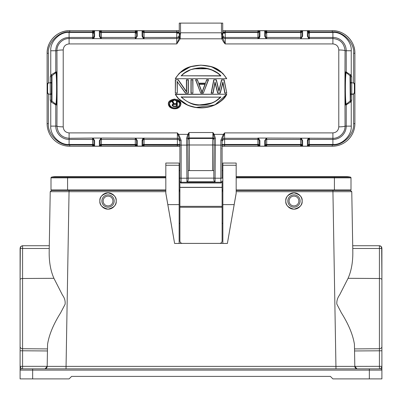 <?xml version="1.0" encoding="UTF-8"?>
<svg xmlns="http://www.w3.org/2000/svg" width="402" height="402" viewBox="0 0 402 402"><rect width="100%" height="100%" fill="white"/><g stroke="black" fill="none" stroke-linecap="round" stroke-linejoin="round"><path stroke-width="0.6" d="M99.872 201.015A8.166 8.166 0 0 1 108.037 192.849A8.166 8.166 0 0 1 116.203 201.015C116.665 204.879 113.947 207.598 108.037 209.181C102.128 207.598 99.41 204.879 99.872 201.015C99.41 197.156 102.128 194.432 108.037 192.849C113.947 194.432 116.665 197.156 116.203 201.015A8.166 8.166 0 0 1 108.037 209.181A8.166 8.166 0 0 1 99.872 201.015M101.882 201.015A6.156 6.156 0 0 1 108.037 194.859A6.156 6.156 0 0 1 114.193 201.015A6.156 6.156 0 0 1 108.037 207.171A6.156 6.156 0 0 1 101.882 201.015M103.138 201.015A4.899 4.899 0 0 1 108.037 196.116A4.899 4.899 0 0 1 112.937 201.015A4.899 4.899 0 0 1 108.037 205.914A4.899 4.899 0 0 1 103.138 201.015M381.739 367.001L380.644 368.85L21.356 368.85L20.1 366.338L22.577 366.338L22.542 368.85L21.356 368.85L28.266 368.85M289.063 201.015A4.899 4.899 0 0 1 293.962 196.116A4.899 4.899 0 0 1 298.862 201.015A4.899 4.899 0 0 1 293.962 205.914A4.899 4.899 0 0 1 289.063 201.015M287.807 201.015A6.156 6.156 0 0 1 293.962 194.859A6.156 6.156 0 0 1 300.118 201.015A6.156 6.156 0 0 1 293.962 207.171A6.156 6.156 0 0 1 287.807 201.015M285.797 201.015A8.166 8.166 0 0 1 293.962 192.849A8.166 8.166 0 0 1 302.128 201.015C302.59 197.156 299.872 194.432 293.962 192.849C288.053 194.432 285.335 197.156 285.797 201.015C285.335 204.879 288.053 207.598 293.962 209.181C299.872 207.598 302.59 204.879 302.128 201.015A8.166 8.166 0 0 1 293.962 209.181A8.166 8.166 0 0 1 285.797 201.015M222.859 170.543L222.105 170.543L222.105 178.207L222.859 178.207M350.644 94.279L350.494 76.717L350.494 100.153L350.026 101.118L346.293 104.148C345.815 103.892 345.514 99.53 345.393 91.063L345.393 85.767C345.514 77.345 345.81 72.993 346.293 72.717L350.026 75.742L350.242 100.912A1.256 1.256 -0 0 0 350.494 100.153L350.644 94.279L353.634 94.284L353.634 123.62C354.589 134.183 342.846 145.931 332.278 144.976L332.278 146.233A22.612 22.612 -0 0 0 354.891 123.62A22.612 22.612 180 0 1 332.278 146.238L222.105 146.238M350.494 81.742L350.494 95.143M198.814 84.118L205.251 84.118L202.03 92.606L198.809 84.118L204.96 84.325L202.03 92.038L199.101 84.325L204.96 84.325L202.03 92.038L199.101 84.325M222.105 240.893L222.105 240.893A2.512 2.512 180 0 1 219.592 243.406L219.592 243.386A2.512 2.512 -0 0 0 222.105 240.873L222.105 206.352L179.895 206.352L179.895 140.072L179.895 144.971L144.092 144.976L144.092 146.182L142.836 144.785L142.082 145.514L142.906 144.971L144.092 144.976L144.092 139.444L177.382 139.444L177.382 132.896L178.624 134.363L181.151 140.404L179.895 140.072L177.382 132.896L69.094 132.896L69.094 138.293L92.586 138.062L93.324 138.404L94.596 140.71A0.754 0.724 180 0 1 93.842 139.986L93.842 144.785L92.586 146.182L101.379 146.182L100.123 144.785L100.123 139.986L101.379 138.062L177.382 138.293A2.512 2.507 -0 0 1 179.895 140.8L179.895 140.072M213.834 178.126L213.834 170.604L213.834 178.126L188.186 178.126L188.186 180.397L186.935 181.754L186.644 145.097L181.151 145.097L181.151 182.237A1.256 1.256 180 0 1 179.895 180.98L179.895 181.754L181.151 183L220.849 183L222.105 181.754L222.105 180.98A1.256 1.256 180 0 1 220.849 182.237L181.151 182.237L181.151 183M186.935 181.754L215.065 181.754L213.814 180.397L214.14 138.022A1.256 0.281 0.3 0 0 215.397 138.303L215.065 181.754M222.105 181.754L222.105 206.352M222.105 166.443L222.105 168.433M221.824 148.74L222.105 148.74L222.105 163.056M259.918 140.71L259.918 145.514L257.908 146.182L257.908 144.976L224.617 144.976L224.617 146.233L222.105 146.026L222.105 144.464L224.617 144.469L224.617 139.444L257.908 139.444L257.908 138.062L258.647 138.404L259.918 140.71A0.754 0.724 180 0 1 259.164 139.986L259.164 144.785L257.908 146.182L266.702 146.182L265.446 144.785L265.446 139.986L266.702 138.062L332.906 138.293C338.966 138.595 345.343 132.735 345.052 126.102L344.931 85.611C345.052 76.666 345.353 72.043 345.831 71.737L346.228 72.069L346.228 50.752A13.321 13.321 -0 0 0 332.906 37.431L309.414 37.431L309.414 38.773L308.676 38.431L307.404 36.14A0.754 0.724 0 0 1 308.158 36.868L308.158 32.1L309.414 30.703L300.621 30.703L301.877 32.1L301.877 36.868L300.621 38.773L225.246 38.547L225.246 43.929C224.321 43.19 223.185 41.486 221.844 38.808L221.477 32.793L180.523 32.793L180.156 38.808L176.754 43.929L69.094 43.929C65.511 44.29 63.551 46.3 63.22 49.964L63.22 126.861C63.551 130.519 65.511 132.534 69.094 132.896M220.849 183L220.849 178.207A1.256 0.447 180 0 0 222.105 177.759L222.105 140.072L220.849 140.253L223.376 134.363L224.617 132.896L222.105 139.961L222.105 141.956A2.512 2.507 180 0 1 224.617 139.444L224.617 138.293L257.908 138.293A1.256 1.256 180 0 1 258.37 138.378L258.647 138.404M179.895 168.433L179.895 166.443M188.186 178.126L188.166 170.589L188.166 178.126M187.9 144.65A1.256 0.447 179.6 0 1 186.644 145.097L186.603 138.303L187.834 134.363L189.051 132.529L189.176 137.931L212.824 137.931L212.949 132.529L214.165 134.363L213.547 134.695L214.14 138.022L213.834 170.589L188.166 170.604L187.86 138.022L188.186 180.397M213.814 178.126L213.814 180.397M222.105 140.8A2.512 2.507 180 0 1 224.617 138.293L224.617 132.896L332.906 132.896C336.489 132.534 338.449 130.519 338.78 126.861L338.78 49.964C338.449 46.3 336.489 44.29 332.906 43.929L225.246 43.929L222.974 38.562L221.844 38.808L222.673 36.853L222.673 35.009L222.331 33.743L221.477 32.793L221.477 23.1L179.267 23.1L179.267 35.979L179.327 35.009L179.327 36.853L180.156 38.808L179.026 38.562L176.754 43.929L176.754 38.547L144.092 38.773L143.353 38.431L142.082 36.14A0.754 0.724 0 0 1 142.836 36.868L142.836 32.1L144.092 30.703L135.298 30.703L136.554 32.1L136.554 36.868L135.298 38.773L69.094 38.547C63.029 38.245 56.657 44.094 56.948 50.732L57.069 91.219C56.948 100.148 56.652 104.786 56.169 105.123L55.772 104.811L55.772 126.127A13.321 13.321 -0 0 0 69.094 139.444L92.586 139.444L92.586 138.293A1.256 1.256 180 0 1 93.048 138.378L93.324 138.404M210.276 66.36L214.14 67.672M179.277 73.249L175.257 78.697C183.377 66.31 191.498 66.084 200.874 65.149C210.382 65.993 218.723 66.37 226.743 78.697L175.257 78.697L226.743 78.697L175.257 78.697L179.277 73.249L190.488 66.722L200.91 65.149L211.427 66.692L222.723 73.254L226.743 78.697L222.723 73.254M180.659 102.61L180.9 103.942C180.382 110.394 168.855 110.399 168.337 103.942L168.337 103.942C168.92 110.424 180.347 110.389 180.9 103.942L180.9 103.942C181.106 101.425 178.94 99.812 174.408 99.093C170.187 99.907 168.167 101.525 168.337 103.942L168.538 103.957C169.006 97.756 180.217 97.741 180.699 103.947C180.222 110.128 169.036 110.148 168.538 103.957M177.388 99.58L178.99 100.445M185.533 92.983L188.357 93.179L185.428 93.179L177.292 81.752L177.292 93.179L175.337 93.179L175.337 79.752L175.337 93.179L177.292 93.179L177.292 81.752L185.428 93.179L188.357 93.179L188.357 79.752L188.357 93.179L185.533 92.983L177.292 81.752M175.337 79.752L178.267 79.752L175.337 79.752L178.267 79.752L186.407 91.465L186.407 79.752L186.608 92.108L186.608 79.948L188.156 79.948L188.156 92.983M192.915 93.179L190.965 93.179L190.965 79.752L190.965 93.179L192.915 93.179L192.915 79.752L190.965 79.752L192.714 79.948L192.915 93.179L190.965 93.179L192.714 92.983M208.246 79.948L203.332 93.179L200.729 93.179L195.523 79.752L197.337 79.948L198.638 83.375L205.427 83.375L206.728 79.948L208.246 79.948L203.332 93.179L208.543 79.752L206.728 79.948M226.773 93.179L224.818 93.179L222.864 82.892L220.261 93.179L217.658 93.179L215.05 82.892L213.1 93.179L211.145 93.179L213.748 79.752L216.196 79.948L218.959 91.47L221.723 79.948L223.999 79.948L226.773 93.179L224.818 93.179L226.773 93.179L224.165 79.752L221.723 79.948M226.416 94.445C216.125 112.118 185.875 112.118 175.584 94.445L226.743 94.239C216.487 112.434 185.493 112.459 175.257 94.239L177.805 98.088L187.905 105.294L195.92 107.455L214.929 104.937L226.743 94.239L175.257 94.239L177.815 98.103M213.834 170.589L212.578 170.589L212.578 144.986L189.422 144.986L189.422 170.589L212.578 170.589M189.422 170.589L188.166 170.589M180.523 23.1L180.523 32.793L179.769 33.547L179.327 35.009M188.156 79.948L186.608 79.948M195.814 79.948L200.729 93.179L195.523 79.752L197.472 79.752L198.638 83.375M205.427 83.375L206.588 79.752L208.543 79.752M216.196 79.948L213.748 79.752L216.356 79.752L218.959 90.611L221.562 79.752L223.999 79.948M211.392 92.983L213.1 93.179L215.05 82.892L217.814 92.983L215.025 81.958L212.934 92.983L211.392 92.983L213.914 79.948M220.105 92.983L217.658 93.179L220.261 93.179L222.864 82.892L224.984 92.983L222.894 81.958L220.105 92.983L217.814 92.983M338.78 49.964C342.419 50.029 344.509 50.285 345.052 50.732C344.228 43.27 340.177 39.205 332.906 38.547L309.414 38.547A1.256 1.256 0 0 1 308.952 38.456L308.676 38.431M56.607 91.063C56.486 99.49 56.19 103.852 55.707 104.148L51.974 101.118L51.974 75.742L55.702 72.717C56.185 72.953 56.486 77.305 56.607 85.767L56.607 91.063L57.069 91.219L56.948 126.102C57.772 133.564 61.823 137.63 69.094 138.293L69.094 144.469C59.983 145.258 49.969 135.243 50.758 126.133L56.948 126.102C57.491 126.545 59.581 126.796 63.22 126.861M175.584 78.485C185.88 60.843 216.12 60.843 226.416 78.485M178.161 79.948L186.608 92.108M177.091 81.119L177.292 93.179L175.337 93.179L175.538 79.948M190.965 79.752L192.714 79.948M195.523 79.752L197.337 79.948M219.19 89.636L218.959 91.47M211.145 93.179L212.934 92.983M214.949 83.445L215.025 81.958M222.969 83.44L222.894 81.958M175.584 94.445L175.257 94.239M222.974 38.562L222.673 36.853L222.733 23.1L221.477 23.1M222.733 36.034L222.733 34.924A2.512 2.507 0 0 0 225.246 37.431L225.246 32.416L259.164 32.416L259.164 36.868L258.37 38.456A1.256 1.256 180 0 1 257.908 38.547L257.908 37.431L225.246 37.431L225.246 38.547A2.512 2.507 0 0 1 222.733 36.034L222.733 36.054M258.647 38.431L257.908 38.773L258.647 38.431C259.3 38.23 259.727 37.466 259.918 36.14L259.918 31.371L259.094 31.909L259.918 31.371M259.808 31.185L257.908 30.703L266.702 30.703L266.702 31.914L300.621 31.914L300.621 30.703L302.631 31.371L302.631 36.14L301.083 38.456A1.256 1.256 180 0 1 300.621 38.547L300.621 37.431L266.702 37.431L266.702 38.547A1.256 1.256 0 0 1 266.24 38.456L265.446 36.868L265.446 32.1L266.702 30.703L264.692 31.371L264.692 36.14L265.963 38.431M307.404 36.14L307.404 31.371L309.414 30.703L309.414 31.914L332.278 31.914C342.846 30.959 354.589 42.702 353.634 53.27L353.634 82.606L354.891 84.249L354.891 53.27L353.634 53.27M301.359 38.431L300.621 38.773L309.414 38.773L308.158 36.868L308.158 32.1L307.404 31.371M346.293 104.148L350.026 101.128L346.293 104.148L345.836 105.118C345.353 104.862 345.052 100.229 344.931 91.219L345.393 91.063M338.78 126.861C342.419 126.796 344.509 126.545 345.052 126.102L346.228 126.127L346.228 104.811L351.242 101.671L351.242 126.133C352.031 135.243 342.017 145.258 332.906 144.469L308.158 144.469L308.158 139.986L309.414 138.062L308.676 138.404C308.022 138.61 307.595 139.378 307.404 140.71L307.404 145.514L308.228 144.971L307.404 145.514M307.515 145.7L309.414 146.182L300.621 146.182L300.621 144.976L266.702 144.976L266.702 146.182L264.692 145.514L264.692 140.71L266.24 138.378A1.256 1.256 -0 0 1 266.702 138.293L266.702 139.444L300.621 139.444L300.621 138.293A1.256 1.256 180 0 1 301.083 138.378L301.877 139.986L301.877 144.785L300.621 146.182L302.631 145.514L302.631 140.71L301.359 138.404M265.963 138.404L266.702 138.062L257.908 138.062L259.164 139.986M180.096 146.227L177.382 146.233L177.382 144.469L179.895 144.464L179.895 141.956A2.512 2.507 180 0 0 177.382 139.444L177.382 144.469L142.836 144.469L142.836 139.986L144.092 138.062L143.353 138.404C142.7 138.61 142.273 139.378 142.082 140.71L142.082 145.514M142.192 145.7L144.092 146.182L135.298 146.182L135.298 144.976L101.379 144.976L101.379 146.182L99.369 145.514L99.369 140.71L100.917 138.378A1.256 1.256 -0 0 1 101.379 138.293L101.379 139.444L135.298 139.444L135.298 138.293A1.256 1.256 180 0 1 135.76 138.378L136.554 139.986L136.554 144.785L135.298 146.182L137.308 145.514L137.308 140.71L136.037 138.404M94.596 140.71L94.596 145.514L92.586 146.182L92.586 144.976L69.722 144.976C59.154 145.931 47.411 134.183 48.366 123.62L48.366 94.284L47.109 92.641L47.109 123.625L48.366 123.62M100.641 138.404L101.379 138.062L92.586 138.062L93.842 139.986L93.842 144.785L94.596 145.514M63.22 49.964C59.581 50.029 57.491 50.285 56.948 50.732L55.772 50.752L55.772 72.069L51.32 74.777L51.974 75.752L55.707 72.712L56.164 71.742C56.647 72.008 56.948 76.626 57.069 85.611L56.607 85.767M179.267 36.914L179.026 38.562M179.267 34.924A2.512 2.507 -0 0 1 176.754 37.431L176.754 38.547A2.512 2.507 0 0 0 179.267 36.034L179.267 36.054M93.324 38.431L93.048 38.456A1.256 1.256 180 0 1 92.586 38.547L92.586 37.431A1.256 1.256 0 0 0 93.842 36.175L93.842 36.868L92.586 38.773L93.324 38.431C93.978 38.23 94.405 37.466 94.596 36.14L94.596 31.371L93.772 31.909L94.596 31.371M94.485 31.185L92.586 30.703L101.379 30.703L101.379 31.914L135.298 31.914L135.298 30.703L137.308 31.371L137.308 36.14L135.76 38.456A1.256 1.256 180 0 1 135.298 38.547L135.298 37.431L101.379 37.431L101.379 38.547A1.256 1.256 0 0 1 100.917 38.456L100.123 36.868L100.123 32.1L101.379 30.703L99.369 31.371L99.369 36.14L100.641 38.431M142.082 36.14L142.082 31.371L144.092 30.703L144.092 31.914L176.754 31.914L176.754 30.658L179.267 30.652L179.267 31.909L176.754 31.914L176.754 37.431L144.092 37.431L144.092 38.547A1.256 1.256 0 0 1 143.63 38.456L143.353 38.431M136.037 38.431L135.298 38.773L144.092 38.773L142.836 36.868L142.836 32.1L142.082 31.371M181.086 75.978C185.106 71.26 191.402 68.551 199.98 67.843C208.12 67.209 217.874 71.722 220.914 75.978L181.538 75.787C183.227 73.827 185.774 72.043 189.191 70.435C189.221 69.847 192.819 69.059 199.99 68.059C209.221 68.28 216.045 70.858 220.462 75.787L220.914 75.978M169.393 103.952C169.976 97.585 180.955 99.872 179.845 103.947C179.277 110.299 168.212 107.992 169.393 103.952L169.594 103.942C169.93 98.776 179.312 98.786 179.644 103.942C179.302 109.093 169.93 109.083 169.594 103.942M220.914 96.957C213.949 104.45 204.432 105.404 199.518 105.083C194.156 105.61 188.01 102.897 181.086 96.957L220.462 97.153C219.246 98.55 217.417 99.977 214.969 101.44C213.909 102.138 211.909 102.947 208.97 103.862L199.528 104.872C192.463 104.605 186.468 102.033 181.538 97.153L181.086 96.957M222.673 35.009L222.733 35.979M222.733 31.909L225.246 31.914L225.246 32.416L222.733 32.416L222.733 34.924L222.733 30.652L225.246 30.658L225.246 31.914L257.908 31.914L257.908 37.431A1.256 1.256 180 0 0 259.164 36.175L259.164 36.868A0.754 0.724 0 0 1 259.918 36.14M264.802 31.185L265.516 31.909L266.702 31.914L266.702 37.431A1.256 1.256 0 0 1 265.446 36.175L265.446 36.868L264.692 36.14M302.52 31.185L301.807 31.909L300.621 31.914L300.621 32.416L265.446 32.416L265.446 36.175L265.446 32.1L264.692 31.371M257.908 30.703L259.094 31.909L257.908 31.914L257.908 30.703M301.877 36.868L301.877 32.416L300.621 32.416L300.621 37.431A1.256 1.256 180 0 0 301.877 36.175L301.877 36.868L302.631 36.14M302.631 31.371A0.754 0.724 180 0 0 301.877 32.1L301.877 32.416L301.877 32.1M307.515 31.185L308.228 31.909L309.414 31.914L309.414 32.416L332.906 32.416L332.906 43.929M332.906 32.416C342.017 31.627 352.031 41.647 351.242 50.758L351.242 75.219L346.228 72.069L346.69 73.043M308.158 144.469L308.158 139.986A0.754 0.724 180 0 1 307.404 140.71M308.676 138.404L308.952 138.378A1.256 1.256 -0 0 1 309.414 138.293L309.414 139.444L332.906 139.444A13.321 13.321 -0 0 0 346.228 126.127L351.242 126.133M301.877 139.986L302.631 140.71M301.877 140.7L301.877 140.7A1.256 1.256 180 0 0 300.621 139.444L300.621 144.469L301.877 144.469L302.631 145.514M264.802 145.7L265.516 144.971L266.702 144.976L266.702 144.469L300.621 144.469L300.621 144.976L301.807 144.971L302.52 145.7M309.414 146.182L308.228 144.971L309.414 144.976L309.414 146.182M265.446 140.7A1.256 1.256 180 0 1 266.702 139.444L266.702 144.469L265.446 144.469L265.446 139.986L264.692 140.71M264.692 145.514A0.754 0.724 0 0 0 265.446 144.785L265.446 144.469M259.808 145.7L259.094 144.971L257.908 144.976L257.908 144.469L224.617 144.469L224.617 144.976L222.105 144.971M259.918 145.514L259.164 144.785M179.895 181.86L181.151 183.106M187.92 139.182A1.256 1.256 163.4 0 1 189.176 137.931L189.422 144.986L188.166 144.936M213.834 144.936L212.578 144.986L212.824 137.931A1.256 1.256 16.6 0 1 214.08 139.182M142.836 144.469L142.836 139.986A0.754 0.724 180 0 1 142.082 140.71M143.353 138.404L143.63 138.378A1.256 1.256 -0 0 1 144.092 138.293L144.092 139.444A1.256 1.256 -0 0 0 142.836 140.7L142.836 140.7M137.198 145.7L136.484 144.971L135.298 144.976L135.298 139.444A1.256 1.256 180 0 1 136.554 140.7L136.554 139.986L137.308 140.71M99.48 145.7L100.193 144.971L101.379 144.976L101.379 144.469L136.554 144.469L136.554 140.7L136.554 144.785L137.308 145.514M100.123 139.986L100.123 140.7A1.256 1.256 -0 0 1 101.379 139.444L101.379 144.469L100.123 144.469L100.123 139.986L99.369 140.71M99.369 145.514A0.754 0.724 0 0 0 100.123 144.785M94.485 145.7L93.772 144.971L92.586 144.976L92.586 144.469L69.094 144.469M50.758 126.133L50.758 101.666L51.32 102.108L51.974 101.128L55.707 104.148L56.169 105.123M51.32 74.777L50.758 75.219L50.758 50.758L55.772 50.752A13.321 13.321 -0 0 1 69.094 37.431L69.094 43.929M51.32 102.108L55.772 104.811L55.31 103.837M50.758 50.758C49.969 41.642 59.983 31.627 69.094 32.416L93.842 32.416L93.842 32.1L93.842 36.868A0.754 0.724 0 0 1 94.596 36.14M99.48 31.185L100.193 31.909L101.379 31.914L101.379 37.431A1.256 1.256 0 0 1 100.123 36.175L100.123 36.868L99.369 36.14M137.198 31.185L136.484 31.909L135.298 31.914L135.298 32.416L100.123 32.416L100.123 36.175L100.123 32.1L99.369 31.371M92.586 30.703L93.772 31.909L92.586 31.914L92.586 30.703M137.308 31.371A0.754 0.724 180 0 0 136.554 32.1L136.554 36.175A1.256 1.256 0 0 1 135.298 37.431L135.298 32.416L136.554 32.416L136.554 36.868L137.308 36.14M142.192 31.185L142.906 31.909L144.092 31.914L144.092 32.416L179.267 32.416M220.462 75.787L181.538 75.787L220.462 75.787L219.713 75.013M202.03 92.606L202.03 92.038M205.246 84.118L204.96 84.325M181.538 97.153L220.462 97.153M354.891 53.27C355.207 41.19 344.358 30.341 332.278 30.658L225.246 30.658L332.278 30.658A22.612 22.612 180 0 1 354.891 53.27A22.612 22.612 180 0 0 332.278 30.658L332.278 31.914M345.831 71.737L346.268 72.692L350.026 75.742L350.494 76.717L350.026 75.742L350.68 74.777M350.68 102.108L350.026 101.128L350.494 100.143A1.256 1.256 -0 0 1 350.242 100.912L351.242 101.671L351.75 100.153L351.75 94.038L353.634 94.038L354.388 92.465L354.891 92.641L353.634 94.038M332.278 146.233L221.904 146.227M179.895 146.026L69.722 146.233A22.612 22.612 180 0 1 47.109 123.62A22.612 22.612 180 0 0 69.722 146.238L179.895 146.238M259.164 140.7L259.164 144.469L257.908 144.469L257.908 139.444A1.256 1.256 180 0 1 259.164 140.7L259.164 140.7M51.757 75.973L50.758 75.219L50.25 76.732L51.506 76.732L51.974 75.742L51.506 76.717L51.506 100.153A1.256 1.256 -0 0 0 51.757 100.912L51.506 100.143L50.25 100.153L50.758 101.666L51.757 100.912M136.554 32.416L136.554 32.1M217.276 72.968L211.98 70.089M207.668 68.767L194.096 68.822M190.186 70.023L184.749 72.948M182.282 75.018L181.548 75.777M169.674 104.62L169.624 104.344M170.011 102.389L174.659 100.063L179.257 102.445M179.362 102.656L179.599 103.435M353.634 123.62L354.891 123.62L354.891 84.249L354.388 84.42L354.388 92.465M51.355 94.279L51.506 81.742L51.355 94.279L50.25 94.284L50.25 100.153M47.109 53.27A22.612 22.612 180 0 1 69.722 30.658L69.722 30.658C57.642 30.341 46.793 41.19 47.109 53.27L47.109 84.249L48.366 82.606L48.366 53.27C47.411 42.702 59.154 30.959 69.722 31.914L69.722 30.658L176.754 30.658L69.722 30.658A22.612 22.612 180 0 0 47.109 53.27L48.366 53.27M177.071 101.56L177.272 106.525L173.222 106.414L172.101 105.314L173.222 106.414L177.272 106.525L177.272 101.354L176.438 101.354L176.438 103.666L174.061 103.666L172.94 101.354L171.966 101.354L173.222 103.887L171.966 101.354L172.815 101.56L173.935 103.877L176.639 103.877L176.639 101.56L177.071 101.56L177.272 106.525L173.92 106.525L177.272 106.525M173.498 104.002L172.242 104.545L172.242 105.646L172.79 105.937L172.302 104.927L173.498 104.002L172.287 101.56M48.366 94.038L50.25 94.284L48.366 94.038L47.612 92.465L47.109 92.641L47.109 84.249L47.612 84.42L48.366 82.847L50.25 82.847L48.366 82.847M353.634 82.847L351.75 82.847L353.634 82.847L354.388 84.42M173.92 106.525L172.79 105.937M172.775 104.284L172.413 104.666M92.586 33.175L93.842 33.175M135.298 33.175L136.554 33.175M176.754 33.175L179.267 33.175M222.733 33.175L225.246 33.175M265.446 33.175L266.702 33.175M308.158 33.175L309.414 33.175M176.639 103.877L176.639 101.56M173.548 102.605L173.935 103.877M173.322 102.143L172.815 101.56M172.302 105.284L172.302 104.927M172.488 105.902L172.413 105.545M173.935 106.334L173.292 106.234M173.754 106.188L172.739 105.364L173.362 104.435L176.438 104.324L176.438 105.972L173.754 106.188L176.639 106.188L176.438 105.103M172.739 105.364L173.267 104.259L176.438 104.324L173.805 104.319M173.754 104.133L176.639 104.133L176.438 104.651M173.267 104.259L173.081 104.656L173.362 104.435M172.915 104.54L173.262 104.515M172.739 104.952L173.036 104.766M172.915 105.781L173.006 105.47M173.267 106.058L173.257 105.786M173.785 105.972L173.362 105.867M223.788 134.675L223.376 134.363L214.165 134.363L215.397 138.303M213.547 134.695L212.949 132.529L189.051 132.529L188.453 134.695L187.834 134.363L178.624 134.363L178.212 134.675M186.603 138.303A1.256 0.281 179.7 0 0 187.86 138.022L188.453 134.695M227.381 243.456L234.165 204.613L222.859 204.613L222.859 243.456L227.381 243.456L236.175 193.317L236.175 163.051L222.859 163.051L236.175 163.051M174.619 243.456L167.835 204.613L179.141 204.613L179.141 243.456L174.619 243.456L165.825 193.317L165.825 165.257L179.141 165.257L179.141 163.051L165.825 163.051L179.141 163.051M381.9 248.25L379.423 248.491L379.387 245.738L380.704 246.109L381.428 246.783L381.9 248.25L381.9 279.636L381.689 247.24M381.433 246.793L381.754 247.406M20.572 248.391L20.1 248.25L20.1 378.9L69.094 378.9L71.606 376.388L330.394 376.388L332.906 378.9L381.9 378.9L381.9 350.78L381.9 370.106A1.256 1.256 0 0 0 380.644 368.85L380.483 368.85M20.301 247.265L20.1 279.636A2.512 1.136 180 0 1 22.577 278.501L22.577 248.491L20.1 248.25L21.02 246.31L22.612 245.738L22.577 248.491L49.235 248.491M22.09 245.793L20.572 246.783L20.336 248.356M380.644 368.85L366.825 368.85M381.9 346.675A2.512 2.055 180 0 1 379.423 348.725L379.423 278.501A2.512 1.136 0 0 1 381.9 279.636L381.9 350.78L354.554 350.961M51.496 190.463L50.23 191.699L49.18 251.913C49.074 262.124 50.652 270.918 53.923 278.305L62.476 295.093C64.576 297.927 65.451 300.987 65.099 304.279L60.581 312.912C53.411 324.319 49.069 334.791 47.567 344.323L47.18 366.383A2.512 2.512 0 0 1 45.104 368.815A2.512 2.512 0 0 0 47.18 366.383C46.999 367.875 46.165 368.699 44.667 368.85A2.512 2.512 0 0 0 47.18 366.383L354.82 366.383A2.512 2.512 0 0 0 356.896 368.815A2.512 2.512 0 0 1 354.82 366.383C355.001 367.875 355.835 368.699 357.333 368.85L357.333 368.85A2.512 2.512 0 0 1 356.971 368.825A2.512 2.512 0 0 0 357.333 368.85L335.982 368.85L332.931 191.699L236.175 191.699M47.567 344.323L47.496 348.248M379.387 245.738L352.715 245.738L379.387 245.738L380.558 246.029M379.398 245.818L381.191 246.501M379.458 368.85L379.423 366.338L354.82 366.383A2.512 2.512 0 0 0 356.971 368.825A2.512 2.512 0 0 1 354.82 366.383L354.433 344.323C352.931 334.786 348.559 324.253 341.308 312.716L336.821 304.043C336.64 300.756 337.569 297.716 339.615 294.927L348.077 278.305C351.348 270.918 352.926 262.124 352.82 251.913L351.77 191.699L350.514 190.463L348.408 190.463L348.388 189.96M165.825 191.699L50.23 191.699L49.285 245.738L22.612 245.738M47.18 366.338L22.577 366.338L22.577 350.78L47.446 350.961M20.1 370.106L20.1 370.106A1.256 1.256 0 0 1 21.356 368.85A1.256 1.256 0 0 0 20.1 370.106L32.662 370.106L32.662 378.9M348.077 278.305L379.423 278.501L379.423 248.491L352.765 248.491L351.77 191.699L332.931 191.699L332.931 190.463L350.514 190.463L351.77 191.699M50.23 191.699L51.486 190.463L69.069 190.463L53.592 190.463L53.612 189.96M350.996 189.96L350.996 177.855L350.996 189.96L334.414 189.96L334.414 190.463L236.175 190.463M222.859 190.463L222.105 190.463M179.895 190.463L179.141 190.463M165.825 190.463L69.069 190.463L66.018 368.85L44.667 368.85A2.512 2.512 0 0 0 47.18 366.383L45.104 368.815M350.423 177.121A0.754 0.754 0 0 1 350.996 177.855A0.754 0.754 0 0 0 350.423 177.121A16.582 16.582 0 0 0 346.474 176.644A16.582 16.582 0 0 1 350.423 177.121L236.175 177.121M51.004 189.96L51.004 177.855A0.754 0.754 0 0 1 51.577 177.121A16.582 16.582 0 0 1 55.526 176.644A16.582 16.582 0 0 0 51.577 177.121A0.754 0.754 0 0 0 51.004 177.855L51.004 189.96L67.586 189.96L67.586 190.463M350.996 177.855L334.414 177.855L334.414 189.96L236.175 189.96M222.859 189.96L222.105 189.96M179.895 189.96L179.141 189.96M165.825 189.96L67.586 189.96L67.586 177.855L51.004 177.855M179.895 240.873A2.512 2.512 -0 0 0 182.407 243.386L182.407 243.406A2.512 2.512 180 0 1 179.895 240.893L179.895 206.352M179.895 240.893L179.895 223.366L179.141 223.366M219.592 243.386L182.407 243.386M222.859 243.406L179.141 243.406M222.859 223.366L222.105 223.366M167.835 204.613L165.825 193.141M234.165 204.613L236.175 193.141M222.859 191.543L222.105 191.543M179.895 191.543L179.141 191.543M222.859 204.613L222.859 163.051M179.141 204.613L179.141 165.257M165.825 165.257L165.825 163.051M222.859 165.257L236.175 165.257M346.69 103.837L345.836 105.118M56.531 126.138L56.968 126.138M179.895 180.98L179.895 177.759A1.256 0.447 180 0 0 181.151 178.207L186.89 178.207A1.256 0.447 179.6 0 0 188.146 177.759M213.854 177.759A1.256 0.447 0.4 0 0 215.11 178.207L220.849 178.207L220.849 145.097L215.356 145.097A1.256 0.447 0.4 0 1 214.1 144.65M221.844 38.808L180.156 38.808M222.648 34.813L222.648 36.899M222.527 34.276L222.537 37.054M221.618 34.974L222.331 33.743M179.483 37.079L179.493 34.2M180.403 34.647L179.769 33.547M200.729 93.179L203.332 93.179L200.729 93.179M205.286 83.179L198.774 83.179L205.286 83.179M345.393 85.767L344.931 85.611L345.052 50.732L351.242 50.758M332.906 132.896L332.906 144.469M180.699 103.947L180.9 103.942C179.825 108.063 176.9 109.545 172.131 108.389C169.89 107.691 168.624 106.208 168.337 103.942M177.091 92.983L175.538 92.983M191.166 92.983L191.166 79.948M200.864 92.983L203.196 92.983M224.984 92.983L226.527 92.983M188.081 139.71A1.256 1.256 163.4 0 1 189.337 138.454L212.663 138.454A1.256 1.256 16.6 0 1 213.919 139.71M55.31 73.043L56.164 71.742M69.722 31.914L92.586 31.914L92.586 37.431L69.094 37.431L69.094 32.416M259.164 36.175L259.164 36.868M308.158 32.416L309.414 32.416L309.414 37.431A1.256 1.256 0 0 1 308.158 36.175L308.158 32.1M308.158 140.7A1.256 1.256 180 0 1 309.414 139.444L309.414 144.976L332.278 144.976M47.109 123.62A22.612 22.612 180 0 0 69.722 146.233L69.722 144.976M93.842 144.469L92.586 144.469L92.586 139.444A1.256 1.256 180 0 1 93.842 140.7L93.842 144.785M142.836 32.416L144.092 32.416L144.092 37.431A1.256 1.256 0 0 1 142.836 36.175L142.836 32.1M350.644 82.606L351.75 82.606L351.75 76.732L351.242 75.219L350.242 75.973M50.25 76.732L50.25 82.606L51.355 82.606M309.414 32.673L308.158 32.673M266.702 32.673L265.446 32.673M225.246 32.673L222.733 32.673M179.267 32.673L176.754 32.673M136.554 32.673L135.298 32.673M93.842 32.673L92.586 32.673M351.75 76.732L350.494 76.732M351.75 100.153L350.494 100.153M350.745 83.088A1.256 0.608 180 0 1 351.75 82.847L351.75 94.038A1.256 0.608 180 0 1 350.745 93.797M51.255 93.797A1.256 0.608 0 0 1 50.25 94.038L50.25 82.847A1.256 0.608 0 0 1 51.255 83.088M47.612 92.465L47.612 84.42M176.639 104.133L176.639 106.188M220.849 140.404L220.849 145.097A1.256 0.447 180 0 0 222.105 144.65M181.151 140.404L181.151 145.097A1.256 0.447 180 0 1 179.895 144.65M222.105 139.961A1.256 0.327 -178.6 0 1 220.849 140.253M381.428 248.391L381.428 246.783M354.514 348.911L379.423 348.725L379.423 366.338L381.9 366.338M20.1 350.78L22.577 350.78L22.577 348.725A2.512 2.055 180 0 1 20.1 346.675M32.662 368.85L32.662 370.106L369.337 370.106L369.337 378.9M369.337 368.85L369.337 370.106L381.9 370.106M53.923 278.305L22.577 278.501L22.577 348.725L47.486 348.911M165.825 177.855L67.586 177.855L67.586 177.121L51.577 177.121M165.825 177.121L67.586 177.121L67.586 176.644L55.526 176.644L165.825 176.644M236.175 176.644L334.414 176.644L334.414 177.855L236.175 177.855M179.895 187.312L222.105 187.312M179.895 187.427L222.105 187.427M222.105 207.261L179.895 207.261M179.895 178.207L179.141 178.207M179.895 170.543L179.141 170.543M188.357 79.752L186.407 79.752M218.959 90.611L218.723 89.636M226.743 94.239C225.306 97.947 221.371 101.51 214.929 104.937M222.105 148.74L222.105 146.011M55.707 104.148L53.014 101.967M220.763 96.817C216.693 100.59 213.598 102.671 211.472 103.053L201.347 104.907C193.447 105.068 186.744 102.374 181.237 96.817M265.446 32.416L265.446 32.1M100.123 140.7L100.123 144.469M93.842 36.175L93.842 32.416M100.123 32.416L100.123 32.1M173.222 103.887L172.614 102.661M171.966 101.354L172.538 102.51M172.94 104.987L172.94 105.314M20.246 247.401L21.015 246.31M356.971 368.825L354.82 366.383L356.815 368.795M334.414 176.644L346.474 176.644"/></g></svg>

